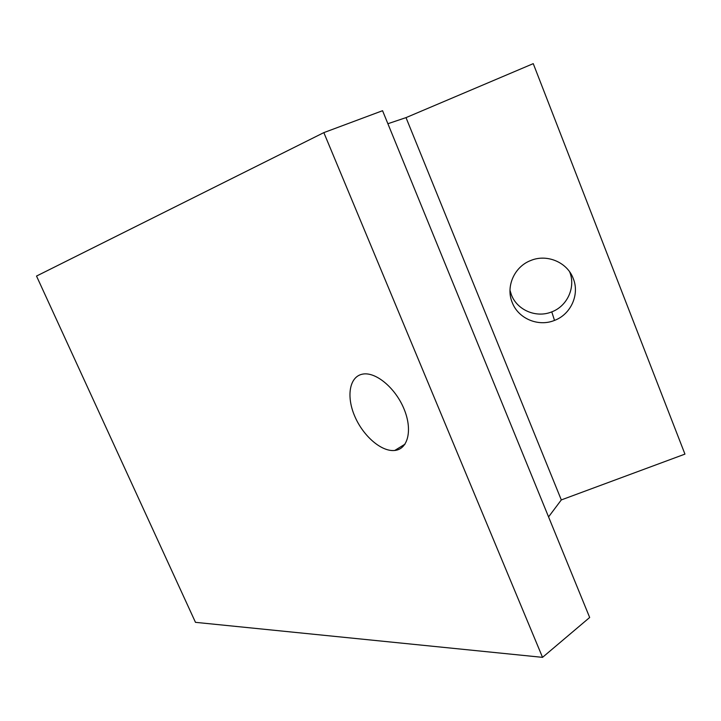 <?xml version="1.0" encoding="UTF-8"?>
<svg xmlns="http://www.w3.org/2000/svg" width="721" height="721" viewBox="0 0 721 721"><rect width="100%" height="100%" fill="white"/><g stroke="black" fill="none" stroke-linecap="round" stroke-linejoin="round"><path stroke-width="1.08" d="M509.99 290.284L511.423 294.88C517.227 310.219 536.379 318.285 551.772 311.869C567.382 306.11 575.971 287.075 569.644 271.826M573.213 278.45C579.882 294.42 570.879 314.374 554.512 320.403C538.398 327.1 518.345 318.655 512.27 302.613C505.529 286.859 514.19 266.788 530.638 260.551C546.833 253.63 567.229 262.21 573.213 278.45M394.738 450.463C381.463 451.986 363.114 435.98 354.741 416.224C346.188 396.496 349.361 376.768 362.339 374.181L362.357 374.181C375.208 371.306 395.09 387.465 403.868 408.591C412.845 429.68 408.14 449.246 394.738 450.463L405.04 444.136M548.564 516.903L561.308 499.923L684.95 454.113L533.252 63.646L406.013 117.622L561.308 499.923M387.88 123.724L406.013 117.622M323.837 132.619L36.519 276.062L195.481 622.34L542.534 657.354L589.67 617.482L382.563 110.71L323.837 132.619L542.534 657.354M554.512 320.403L551.772 311.869"/></g></svg>
